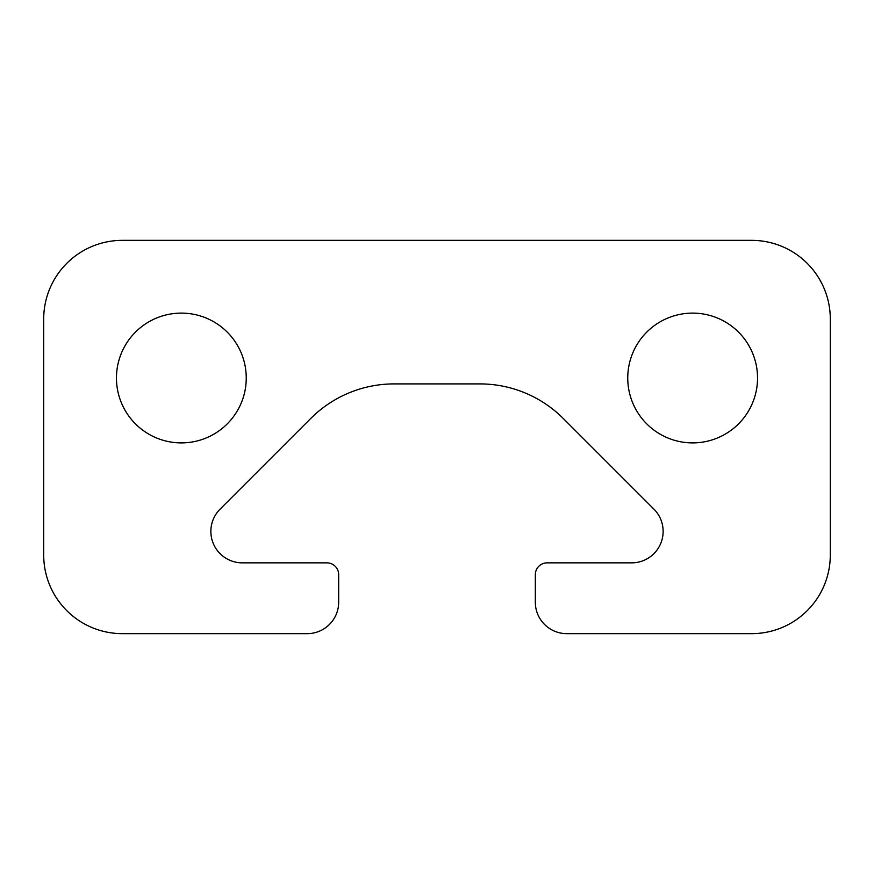 <?xml version="1.0" encoding="UTF-8"?>
<svg xmlns="http://www.w3.org/2000/svg" width="874" height="874" viewBox="0 0 874 874"><rect width="100%" height="100%" fill="white"/><g stroke="black" fill="none" stroke-linecap="round" stroke-linejoin="round"><path stroke-width="1.31" d="M307.211 633.65L122.36 633.65A78.66 78.66 0 0 1 43.7 554.99L43.7 319.01A78.66 78.66 0 0 1 122.36 240.35L751.64 240.35A78.66 78.66 0 0 1 830.3 319.01L830.3 554.99A78.66 78.66 0 0 1 751.64 633.65L566.789 633.65A31.464 31.464 0 0 1 535.325 602.186L535.325 574.655A11.799 11.799 0 0 1 547.124 562.856L631.684 562.856A31.464 31.464 0 0 0 653.927 509.149L563.249 418.46A117.99 117.99 0 0 0 479.815 383.904L394.185 383.904A117.99 117.99 0 0 0 310.751 418.46L220.073 509.149A31.464 31.464 0 0 0 242.317 562.856L326.876 562.856A11.799 11.799 0 0 1 338.675 574.655L338.675 602.186A31.464 31.464 0 0 1 307.211 633.65M181.355 313.111A64.894 64.894 0 0 1 237.553 410.452A64.894 64.894 0 0 1 125.157 410.452A64.894 64.894 0 0 1 181.355 313.111M692.645 313.111A64.894 64.894 0 0 1 748.843 410.452A64.894 64.894 0 0 1 636.447 410.452A64.894 64.894 0 0 1 692.645 313.111"/></g></svg>
